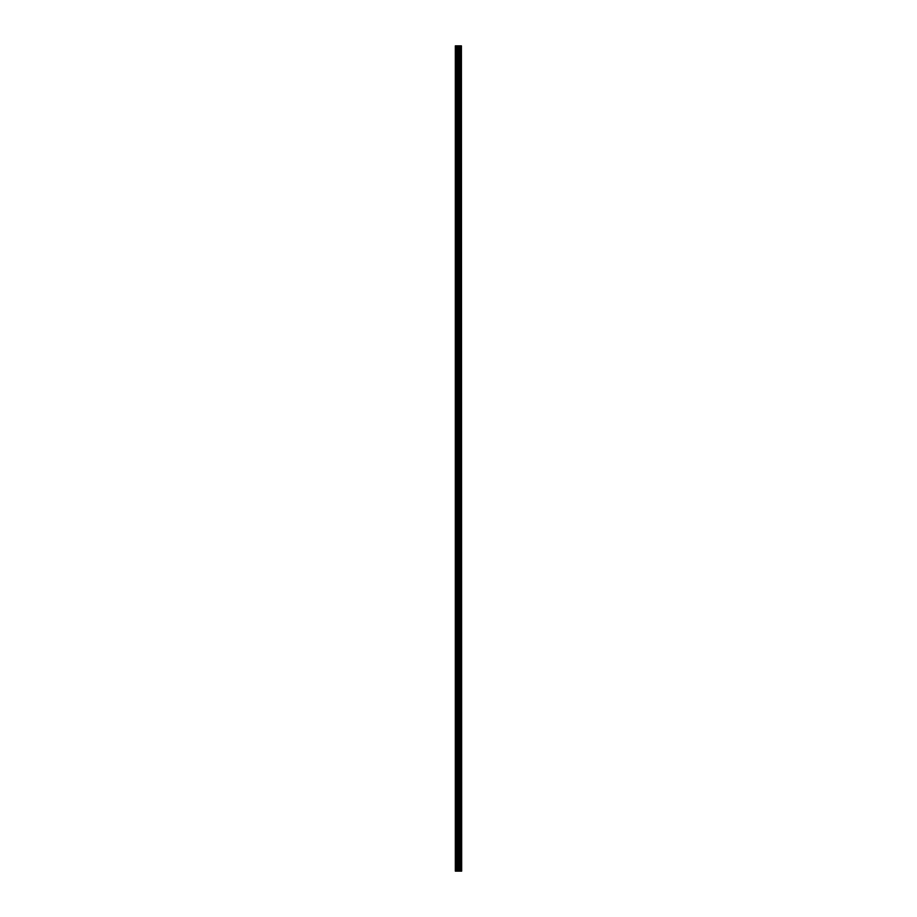 <?xml version="1.0" encoding="UTF-8"?>
<svg xmlns="http://www.w3.org/2000/svg" width="917" height="917" viewBox="0 0 917 917"><rect width="100%" height="100%" fill="white"/><g stroke="black" fill="none" stroke-linecap="round" stroke-linejoin="round"><path stroke-width="1.38" d="M461.411 871.15L461.411 45.85L461.664 871.15L460.735 871.15L460.735 45.85L455.336 45.85L455.336 871.15L457.824 871.15L457.824 45.85M457.824 871.15L460.735 871.15L460.735 45.85L461.411 45.85M459.967 45.85L459.967 871.15L459.967 45.85M460.047 871.15L460.047 45.85M459.314 871.15L459.314 45.85M459.062 871.15L459.062 45.85M458.821 871.15L458.821 45.85M455.749 871.15L455.749 45.85M455.336 871.15L455.336 45.85M461.354 871.15L461.354 45.85M460.666 871.15L460.666 45.85M459.371 871.15L459.371 45.85M458.076 871.15L458.076 45.85M456.998 871.15L456.998 45.85M456.758 871.15L456.758 45.85M460.735 871.15L460.735 45.85"/></g></svg>
